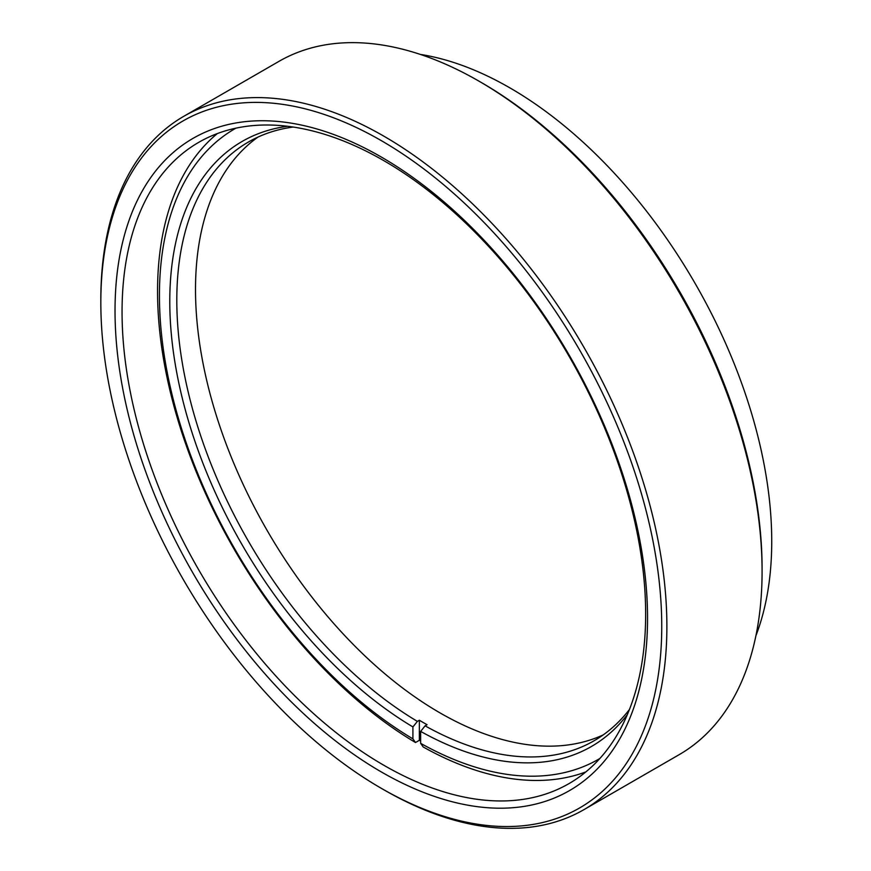 <?xml version="1.0" encoding="UTF-8"?>
<svg xmlns="http://www.w3.org/2000/svg" width="871" height="871" viewBox="0 0 871 871"><rect width="100%" height="100%" fill="white"/><g stroke="black" fill="none" stroke-linecap="round" stroke-linejoin="round"><path stroke-width="1.31" d="M481.63 82.691L479.061 81.21L481.63 82.691A396.621 228.986 60 0 1 762.081 568.447L762.081 571.42A400.257 231.087 -120 0 0 479.061 81.21L479.061 81.21A400.257 231.087 -120 0 0 278.927 61.384L183.727 116.344A400.257 231.087 60 0 1 383.861 136.17A400.257 231.087 60 0 1 645.335 488.881A400.257 231.087 60 0 1 583.984 809.616A400.257 231.087 60 0 1 383.861 789.79A400.257 231.087 60 0 1 383.85 789.79L381.28 788.309A396.621 228.986 -120 0 0 661.742 626.391A396.621 228.986 -120 0 0 381.28 140.623A396.621 228.986 -120 0 0 100.829 302.553A396.621 228.986 -120 0 0 381.28 788.309L383.85 789.79M583.984 809.616L679.184 754.656A400.257 231.087 -120 0 0 762.081 571.42M755.93 635.667A370.24 213.765 -120 0 0 509.927 87.895A370.24 213.765 -120 0 0 420.345 54.416M381.28 771.913A376.544 217.402 60 0 1 115.026 310.74A376.544 217.402 60 0 1 381.28 157.02A376.544 217.402 60 0 1 647.545 618.192A376.544 217.402 60 0 1 381.28 771.913M383.861 160.678A370.24 213.765 -120 0 0 198.74 142.343A370.24 213.765 -120 0 0 141.984 439.028A370.24 213.765 -120 0 0 383.861 765.282A370.24 213.765 -120 0 0 568.981 783.617A370.24 213.765 -120 0 0 625.726 486.943A370.24 213.765 -120 0 0 383.861 160.678M100.829 302.553L100.829 299.58A400.257 231.087 60 0 1 183.727 116.344M293.222 127.046A345.678 199.579 -120 0 0 248.398 142.027A345.678 199.579 -120 0 0 176.802 300.277A345.678 199.579 -120 0 0 417.383 721.384L412.919 726.926A349.315 201.68 60 0 1 169.78 301.366A349.315 201.68 60 0 1 287.626 126.284M603.178 734.928A345.678 199.579 60 0 1 340.321 630.833A345.678 199.579 60 0 1 195.507 289.477A345.678 199.579 60 0 1 258.001 137.074M585.867 771.902A370.24 213.765 60 0 1 423.208 746.98L420.639 743.322L420.639 731.39L425.092 725.837A345.678 199.579 -120 0 0 594.076 740.764A345.678 199.579 -120 0 0 629.472 709.44M425.092 725.837L427.073 724.705A345.678 199.579 60 0 1 419.354 720.241L419.354 740.296A370.24 213.765 -120 0 0 420.639 741.058M419.354 740.296L415.5 742.528A370.24 213.765 60 0 1 157.553 291.339A370.24 213.765 60 0 1 217.336 133.568M627.327 714.666A349.315 201.68 60 0 1 420.639 731.39M420.639 743.322A363.936 210.118 -120 0 0 599.847 758.51M412.919 726.926L412.919 738.869L415.5 742.528M235.921 128.157A363.936 210.118 -120 0 0 178 416.937A363.936 210.118 -120 0 0 412.919 738.869M417.383 721.384L419.354 720.241"/></g></svg>

